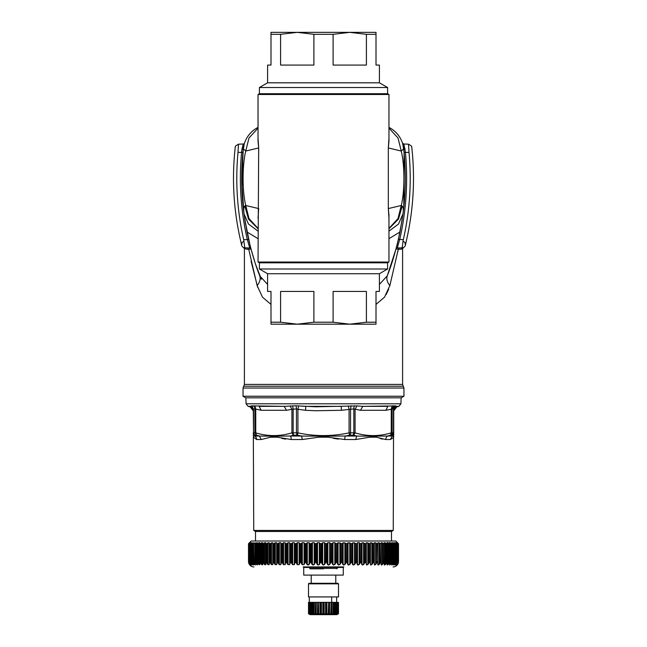 <?xml version="1.0" encoding="UTF-8"?>
<svg xmlns="http://www.w3.org/2000/svg" width="647" height="647" viewBox="0 0 647 647"><rect width="100%" height="100%" fill="white"/><g stroke="black" fill="none" stroke-linecap="round" stroke-linejoin="round"><path stroke-width="0.97" d="M404.019 144.823L405.41 152.352C408.168 181.75 406.259 210.841 399.676 239.633L397.258 247.987L402.199 247.809L400.914 249.176C403.154 248.731 403.154 248.731 400.914 249.176L398.285 249.265L397.848 251.618M399.676 239.633L398.398 239.333L402.24 219.147L398.398 239.333L403.324 239.633C409.842 210.841 411.735 181.75 409.001 152.352L408.508 144.176L403.728 144.006L402.483 143.076M411.783 147.233L411.371 145.931C412.163 148.058 411.573 146.424 412.293 152.352C415.018 181.75 413.134 210.841 406.615 239.633L405.41 245.116A3.413 3.413 0 0 1 402.199 247.809L399.531 247.906L398.285 249.265L395.988 248.998L387.254 275.873C391.993 264.089 396.231 249.467 399.975 232.006L403.008 213.736C405.798 192.62 406.033 170.954 403.72 148.761A27.271 27.271 0 0 0 388.96 127.394M402.757 143.957L404.1 152.482L408.88 152.352M403.21 239.633L402.199 247.809M397.258 247.987A1.367 1.367 0 0 0 395.996 248.99A1.367 1.367 0 0 1 397.258 247.987L397.759 246.353M398.026 240.943L396.959 245.294M401.172 249.16L401.738 249.071M376.004 304.405L384.496 297.191L389.85 285.634L398.285 249.265M386.202 294.563L388.661 289.266M393.319 258.29L387.254 275.873C386.219 278.744 387.084 282.003 389.85 285.634C387.084 282.003 386.219 278.744 387.254 275.873L379.409 284.397M403.768 207.307L404.1 152.482L403.777 207.242L404.601 198.111M403.76 207.388L403.615 208.714M257.692 287.414L251.052 261.129M270.996 304.405L262.504 297.199L257.15 285.634C259.916 282.003 260.781 278.744 259.746 275.873L256.123 265.852M249.621 247.599L250.858 248.642L252.047 252.742L251.012 248.998L248.715 249.265L257.15 285.634M254.829 261.946L251.012 248.998L249.952 248.011L244.801 247.809C243.175 247.494 243.175 247.494 244.801 247.809L247.469 247.906L248.715 249.265L246.086 249.176C243.846 248.731 243.846 248.731 246.086 249.176L244.437 247.777M388.96 231.149L398.544 224.008L403.008 213.736C403.582 209.782 403.307 207.202 402.191 205.997L401.253 205.495C404.796 191.391 404.796 165.171 401.253 151.042L403.72 148.761L405.03 149.142L404.949 148.575M387.246 275.897C391.993 264.081 396.239 249.451 399.975 232.006L388.96 238.67M411.403 145.996L408.508 144.176M398.916 237.028L397.048 244.93M403.008 213.712L403.615 208.738M261.38 279.245L255.8 264.882M267.591 284.397L259.746 275.873C255.007 264.089 250.769 249.467 247.025 232.006L243.992 213.736C243.418 209.782 243.693 207.202 244.809 205.997L248.505 219.098L258.04 228.731M255.46 263.879L256.778 267.769M245.593 224.315L244.744 219.066M243.968 213.526L241.695 181.249L243.28 148.761C240.967 170.945 241.202 192.612 243.992 213.736L248.456 224.008L258.04 231.149M388.96 138.28L388.321 147.953L401.253 151.042L398.01 137.973L388.96 128.106M402.191 205.997L398.495 219.098L388.96 228.731M388.96 262.027L387.593 262.811L259.407 262.811L258.04 262.027L388.96 262.027L388.96 215.176L388.321 208.577L401.253 205.495L398.01 218.557L388.96 228.423M249.742 247.987L247.324 239.633L248.602 239.333L244.76 219.147L249.985 245.051M243.304 208.027L242.051 192.523M242.027 192.013L241.97 190.922M241.954 190.606L242.86 152.918M258.04 238.67L247.025 232.006M243.288 207.833L242.059 192.644M241.986 191.164L242.9 152.482L241.59 152.352L241.97 149.142L243.28 148.761A27.271 27.271 0 0 1 258.04 127.394M251.012 248.998L250.397 246.685M235.597 145.996L235.629 145.931C234.837 148.058 235.427 146.424 234.707 152.352C231.982 181.75 233.866 210.841 240.385 239.633L241.59 245.116A3.413 3.413 0 0 0 244.801 247.809L243.676 239.633C237.158 210.841 235.265 181.75 237.999 152.352L238.492 144.176L243.272 144.006A1.367 1.367 0 0 0 244.517 143.076A1.367 1.367 0 0 1 243.272 144.006L241.97 149.142M403.954 396.247L401.229 397.824L245.771 397.824L243.046 396.247L403.954 396.247L403.954 388.03L243.046 388.03L243.725 386.227L403.275 386.227L402.596 384.415L402.596 248.796L403.396 247.55M244.242 143.949L242.973 151.746M243.28 148.761L245.747 151.042L248.99 137.973L258.04 128.106M258.04 138.28L258.679 147.953L258.04 141.353L258.04 94.502L388.96 94.502L388.96 141.353L388.321 147.953L388.321 208.577L388.96 218.249M241.59 152.393L238.12 152.352M241.622 152.069L241.857 150.064M258.04 228.423L248.99 218.557L245.747 205.495L244.809 205.997M243.79 239.633L247.324 239.633C240.741 210.841 238.832 181.75 241.59 152.352M258.04 262.027L258.679 147.953L245.747 151.042C242.204 165.139 242.204 191.358 245.747 205.495L258.679 208.577L258.04 218.249M388.96 94.502L387.593 93.718L259.407 93.718L258.04 94.502M235.217 147.233L235.629 145.931L238.492 144.176M259.407 93.718L259.407 87.531L387.593 87.531L387.593 93.718M387.593 87.531L379.409 82.808L267.591 82.808L259.407 87.531M348.668 32.35L376.004 32.35L376.004 34.315L366.404 34.315L349.752 32.35L333.1 34.315L313.9 34.315L297.248 32.35L348.668 32.35M270.996 32.35L297.248 32.35L280.596 34.315L270.996 34.315L270.996 32.35L270.996 65.08L267.591 65.08L267.591 82.808M376.004 34.315L376.004 65.08L379.409 65.08L379.409 82.808M333.1 34.315L333.1 65.08L366.404 65.08L366.404 34.315M280.596 34.315L280.596 65.08L313.9 65.08L313.9 34.315M387.593 262.811L387.593 268.998L259.407 268.998L259.407 262.811M259.407 268.998L267.591 273.721L379.409 273.721L387.593 268.998M376.004 324.179L270.996 324.179L270.996 322.214L280.596 322.214L297.248 324.179L313.9 322.214L333.1 322.214L349.752 324.179L366.404 322.214L376.004 322.214L376.004 324.179L376.004 291.449L379.409 291.449L379.409 273.721M366.404 322.214L366.404 291.449L333.1 291.449L333.1 322.214M313.9 322.214L313.9 291.449L280.596 291.449L280.596 322.214M270.996 322.214L270.996 291.449L267.591 291.449L267.591 273.721M338.454 439.127L333.359 438.318M382.539 439.127L380.048 438.464M393.182 436.442L393.643 436.159L393.311 437.736L390.351 439.531L392.3 436.005L393.554 436.304L393.311 437.736M356.804 405.92L362.805 406.34L395.608 405.936L393.732 409.292L393.732 432.859L392.3 436.005L387.618 436.005A4.092 3.631 90 0 0 385.806 439.531L376.206 437.178L376.425 436.159L369.777 436.159L369.809 437.178L376.206 437.178M254.837 405.92L284.195 406.34L295.922 405.79A4.092 1.472 90 0 1 296.447 408.912L297.927 409.292L298.688 405.936L295.922 405.79L315.607 406.793L356.942 405.936L355.074 409.292L355.074 432.859L353.707 435.221L356.683 436.005L355.737 439.531L369.809 437.178M369.777 436.159L345.377 436.005A4.092 1.237 90 0 0 344.762 439.531L328.021 437.178L328.199 436.159L318.793 436.159L318.979 437.178L328.021 437.178M305.546 410.287L315.493 410.748L341.454 410.287L341.204 406.34L305.796 406.34L305.546 410.287L297.927 409.292L297.927 432.859L297.442 435.221L301.623 436.005L302.238 439.531L318.979 437.178M393.255 530.443L391.484 531.462L255.516 531.462L253.745 530.443L393.255 530.443L393.513 437.178M318.793 436.159L290.317 436.005A4.092 1.876 90 0 1 291.263 439.531L277.191 437.178L277.223 436.159L270.575 436.159L270.794 437.178L277.183 437.178M256.438 435.221L254.902 432.811L255.751 432.859L256.438 435.221L259.382 436.005L261.194 439.531L270.794 437.178M270.575 436.159L254.7 436.005A4.092 3.898 90 0 1 256.649 439.531L253.487 437.178L253.357 436.159L254.7 436.005L254.813 435.172L253.268 432.859L253.487 437.178M285.675 439.135L281.704 438.407M393.732 409.292L393.732 432.859L392.098 432.811A2.725 2.491 90 0 1 390.845 435.172L387.618 436.005L376.425 436.159M376.206 437.194L369.817 437.194M390.562 435.221L391.249 432.859C379.191 436.49 367.132 436.49 355.074 432.859L350.553 432.811A2.725 0.987 90 0 1 350.059 435.172L345.377 436.005L328.199 436.159M328.013 437.194L318.979 437.194M305.327 406.324L302.149 406.195M349.558 435.221L349.073 432.859C332.032 436.49 314.976 436.49 297.927 432.859L293.164 432.811A2.725 1.1 90 0 0 293.714 435.172L290.317 436.005L277.223 436.159M277.183 437.194L270.794 437.194M393.732 432.859L393.659 437.178M392.276 435.221L393.457 432.811L393.457 408.912A4.092 3.817 90 0 1 394.807 405.79M353.707 435.221L353.286 435.172L353.836 432.811L353.836 408.912A4.092 1.658 90 0 1 354.427 405.79L354.556 405.79M393.457 408.912L392.098 408.912L393.425 405.79L392.033 405.936L391.249 409.292L392.098 408.912L392.098 432.811L391.249 432.859L391.249 409.292L385.855 410.287L387.844 406.34L362.805 406.34L360.468 410.287L385.855 410.287M395.608 405.936L396.789 406.34L393.732 410.287M253.268 410.287L250.211 406.34L251.392 405.936L253.268 409.292L253.543 432.811A2.725 2.548 90 0 0 254.813 435.172L256.155 435.172M293.293 435.221L291.926 432.859C279.868 436.49 267.818 436.49 255.751 432.859L255.751 409.292L254.967 405.936L251.392 405.936M297.442 435.221L296.941 435.172L296.447 432.811L296.447 408.912L291.926 409.292L291.926 432.859L293.164 432.811L293.164 408.912L292.573 405.79M351.078 405.79L350.553 408.912L350.553 432.811L349.073 432.859L349.073 409.292L348.312 405.936M396.789 406.34L398.9 406.34L400.922 403.801L401.132 397.824M360.468 410.287L353.836 408.912L341.454 410.287M252.193 405.79L253.268 409.292M261.145 410.287L286.532 410.287L284.195 406.34L259.156 406.34L261.145 410.287L254.902 408.912A4.092 3.745 90 0 0 253.575 405.79M290.058 405.936L291.926 409.292L286.532 410.287M309.501 567.468L303.726 567.468L303.726 575.102L343.274 575.102L343.274 567.468L343.816 566.918L333.245 566.918M309.986 566.918L303.184 566.918L303.726 567.468M313.755 566.918L323.5 566.918M337.54 567.322L309.46 567.322L309.751 568.422A0.542 0.542 0 0 0 310.285 568.826A0.542 0.542 0 0 1 309.751 568.422L337.249 568.422L338.066 566.918L308.934 566.918A0.542 0.542 0 0 1 309.46 567.322L309.986 567.322M397.209 542.97L398.317 543.739L398.317 561.467L397.856 563.497L396.983 564.653L397.209 563.577M396.983 542.712L397.792 543.739L397.792 561.467L396.983 563.99M396.554 543.165L397.776 543.739L397.8 561.839L397.557 543.383M397.776 561.467L396.554 564.596L396.554 562.817M396.207 542.712L396.886 543.739L396.886 561.467L396.724 563.408L396.207 564.653L396.207 563.626M396.724 543.383L396.918 562.025L396.918 543.706M396.862 561.467L395.552 564.596L395.082 564.653L395.552 564.596L395.552 563.327M395.082 542.712L395.624 543.739L395.624 561.467L395.535 563.408L395.082 564.653L395.082 563.222M395.535 543.383L395.681 562.211L395.681 543.682M395.6 561.467L394.945 563.497L393.602 564.653L394.193 564.596L394.193 542.744L394.945 543.343L394.945 563.497M393.602 542.712L394.193 542.744L393.602 542.712L394.096 562.397L393.602 564.653L393.602 562.793M394.015 561.467L393.279 563.497L391.783 564.653L392.494 564.596L392.494 542.744L393.279 543.343L393.279 563.497M391.783 542.712L392.494 542.744L391.783 542.712L391.783 562.324M392.066 561.467L391.265 563.497L389.583 564.912L389.583 561.968M389.583 542.518L389.631 561.814M389.931 543.593L389.89 562.073M389.777 561.467L388.095 564.596L387.132 564.855L387.157 561.467L385.418 564.596L384.358 564.791L384.358 561.919M387.367 543.553L387.343 563.408L387.343 543.65M384.358 542.607L384.375 561.968M384.504 543.504L384.496 563.408L384.496 543.569M384.245 561.467L382.442 564.596L381.293 564.71L381.342 543.472M381.293 542.663L381.026 561.467L381.342 543.423M381.026 561.467L379.174 564.596L377.929 564.653L377.929 542.712L380.032 543.343L380.032 563.497M377.913 543.383L377.913 563.408M377.533 561.467L375.64 564.596L374.306 564.653L374.306 542.712L376.497 543.343L376.497 563.497M374.217 543.383L373.772 543.739L374.217 563.408M373.772 561.467L371.847 564.596L370.424 564.653L370.424 542.712L372.704 543.343L372.704 563.497M370.27 543.383L369.76 543.739L369.76 561.467L370.27 563.408M369.76 561.467L367.82 564.596L366.323 564.653L366.323 542.712L368.669 543.343L368.669 563.497M366.097 543.383L365.531 543.739L365.531 561.467L366.097 563.408M365.531 561.467L363.574 564.596L362.013 564.653L361.713 563.408L362.013 542.712L364.415 543.343L364.415 563.497M361.713 543.383L361.099 543.739L361.099 561.467L361.713 563.408M361.099 561.467L359.134 564.596L357.508 564.653L357.152 563.408L357.508 542.712L357.508 564.653M357.152 543.383L356.481 543.739L356.481 561.467L357.152 563.408M356.481 561.467L354.524 564.596L352.85 564.653L352.421 563.408L352.421 543.383L352.85 542.712L355.34 543.343L355.34 563.497M352.421 543.383L351.701 543.739L351.701 561.467L352.421 563.408M351.701 561.467L349.76 564.596L348.037 564.653L347.552 563.408L347.552 543.383L348.037 542.712L350.553 543.343L350.553 563.497M347.552 543.383L346.784 543.739L346.784 561.467L347.552 563.408M346.784 561.467L344.867 564.596L343.112 564.653L342.562 563.408L342.562 543.383L343.112 542.712L345.635 543.343L345.635 563.497M342.562 543.383L341.753 543.739L341.753 561.467L342.562 563.408M341.753 561.467L339.877 564.596L338.082 564.653L337.483 563.408L337.483 543.383L338.082 542.712L340.613 543.343L340.613 563.497M337.483 543.383L336.634 543.739L336.634 561.467L337.483 563.408M336.634 561.467L334.798 564.596L332.995 564.653L332.332 563.408L332.332 543.383L332.995 542.712L334.798 542.744L335.502 543.343L335.502 563.497M332.332 543.383L331.45 543.739L331.45 561.467L332.332 563.408M331.45 561.467L329.671 564.596L327.851 564.653L327.139 563.408L327.139 543.383L327.851 542.712L329.671 542.744L330.342 543.343L330.342 563.497M327.139 543.383L326.225 543.739L326.225 561.467L327.139 563.408M326.225 561.467L324.511 564.596L322.691 564.653L321.931 563.408L321.931 543.383L322.691 542.712L324.511 542.744L325.142 543.343L325.142 563.497M321.931 543.383L320.993 543.739L320.993 561.467L321.931 563.408M320.993 561.467L319.343 564.596L317.531 564.653L316.731 563.408L316.731 543.383L317.531 542.712L319.343 542.744L319.933 543.343L319.933 563.497M316.731 543.383L315.768 543.739L315.768 561.467L316.731 563.408M315.768 561.467L314.199 564.596L312.404 564.653L311.563 563.408L311.563 543.383L312.404 542.712L314.199 542.744L314.741 543.343L314.741 563.497M311.563 543.383L310.584 543.739L310.584 561.467L311.563 563.408M310.584 561.467L309.104 564.596L307.325 564.653L306.452 563.408L306.452 543.383L307.325 542.712L309.104 542.744L309.598 543.343L309.598 563.497M306.452 543.383L305.465 543.739L305.465 561.467L306.452 563.408M305.465 561.467L304.074 564.596L302.327 564.653L301.421 563.408L301.421 543.383L302.327 542.712L304.074 542.744L304.519 543.343L304.519 563.497M301.421 543.383L300.426 543.739L300.426 561.467L301.421 563.408M300.426 561.467L299.14 564.596L297.434 564.653L296.504 563.408L296.504 543.383L297.434 542.712L299.14 542.744L299.529 543.343L299.529 563.497M296.504 543.383L295.509 543.739L295.509 561.467L296.504 563.408M295.509 561.467L294.32 564.596L292.67 564.653L291.716 563.408L291.716 543.383L292.67 542.712L294.32 542.744L294.66 543.343L294.66 563.497M291.716 543.383L290.721 543.739L290.721 561.467L291.716 563.408M290.721 561.467L289.646 564.596L288.052 564.653L287.082 563.408L287.082 543.383L288.052 542.712L289.646 542.744L289.929 543.343L289.929 563.497M287.082 543.383L286.095 543.739L286.095 561.467L287.082 563.408M286.095 561.467L285.141 564.596L283.612 564.653L282.626 563.408L282.626 543.383L283.612 542.712L285.141 542.744L285.359 543.343L285.359 563.497M282.626 543.383L281.647 543.739L281.647 561.467L282.626 563.408M281.647 561.467L280.822 564.596L279.367 564.653L278.364 563.408L278.364 543.383L279.367 542.712L280.822 542.744L280.984 543.343L280.984 563.497M278.364 543.383L277.409 543.739L277.409 561.467L278.364 563.408M277.409 561.467L276.706 564.596L275.331 564.653L274.328 563.408L274.328 543.383L275.331 542.712L276.706 542.744L276.811 543.343L276.811 563.497M274.328 543.383L273.398 543.739L273.398 561.467L274.328 563.408M273.398 561.467L272.816 564.596L271.53 564.653L270.527 563.408L270.527 543.383L272.816 542.744L272.864 563.497M270.527 543.383L269.621 543.739L269.621 561.467L270.527 563.408M269.621 561.467L269.176 564.621L269.176 563.084L269.176 564.596L267.987 564.653L266.993 563.408L266.993 543.383L269.176 542.744L269.168 563.497L269.168 543.383M266.993 543.383L266.111 543.739L266.111 561.467L266.993 563.408M266.111 561.467L265.812 564.71L265.812 562.38M265.723 543.448L265.731 563.497L265.731 543.496M265.804 562.413L265.804 564.596L264.712 564.653L263.725 563.408L263.725 543.383L264.712 542.712L265.804 542.744L265.731 543.343M263.725 543.383L262.884 543.739L262.884 561.467L263.725 563.408M262.884 561.467L262.731 564.782L262.731 561.806M262.561 543.504L262.577 563.497L262.577 543.593M262.714 561.879L262.714 564.596L261.72 564.653L260.749 563.408L260.749 543.383L261.72 542.712L262.714 542.744L262.577 543.343M260.749 543.383L259.948 543.739L259.948 561.467L260.749 563.408M259.948 543.739L259.722 563.497L259.948 561.467L261.582 564.596L262.625 564.653M259.69 543.553L259.722 562.348M259.916 561.467L259.916 564.596L259.035 564.653L258.088 563.408L258.088 543.383L259.035 542.712L259.916 542.744L259.722 543.343M258.088 543.383L257.328 543.739L257.328 561.467L258.088 563.408M257.328 561.467L257.425 564.596L256.657 564.653L257.425 564.596L257.425 561.839M257.118 543.593L257.174 561.984M257.425 542.744L255.023 543.739L255.023 561.467L256.657 564.653L256.657 542.712L257.425 542.744L257.174 543.343M255.023 561.467L255.258 564.596L254.611 564.653L255.258 564.596L255.258 562.316M255.258 542.744L253.058 543.739L253.058 561.467L254.611 564.653L254.95 543.343M253.058 561.467L253.43 564.596L252.896 564.653L253.43 564.596L253.43 562.769M253.43 542.744L251.432 543.739L251.432 561.467L252.896 564.653L253.066 543.343M251.432 561.467L251.351 543.682M251.432 543.739L251.4 561.467L251.934 564.596L251.529 564.653L251.934 563.189M251.529 543.334L251.529 542.712L250.138 543.739L250.138 561.467L251.529 564.653L251.529 561.984M250.138 543.739L250.106 562.033L250.106 543.706M250.138 561.467L250.51 564.653L250.793 563.586M250.51 543.108L249.241 543.739L249.241 561.467L250.51 564.653L250.51 562.939M249.241 561.467L249.491 543.343L249.224 561.467L250.009 563.941M249.847 542.93L248.683 543.739L248.683 561.467L249.119 563.408L249.847 564.653L249.847 563.65M248.683 561.467L249.014 543.343L248.683 561.467L249.572 564.273M393.053 566.918A5.451 5.451 0 0 0 398.503 561.467L398.503 543.739L395.778 541.013L251.222 541.013L248.497 543.739L248.497 561.467L249.54 564.224M249.54 542.776L248.497 543.739L248.497 561.467A5.451 5.451 0 0 0 253.947 566.918M398.503 561.467L397.493 564.184M397.404 564.33L398.026 563.052M397.404 542.712L398.326 543.739L398.334 561.653L398.334 543.731M398.326 561.467L398.026 563.408M250.276 564.386L250.793 564.653M250.729 563.497L251.918 564.653M252.055 563.497L253.398 564.653M253.559 563.157L254.506 564.596L255.217 564.653M255.355 562.68L256.544 564.596L257.369 564.653M257.328 543.739L257.28 561.467L258.905 564.596L259.843 564.653M262.884 543.739L262.819 561.467L264.558 564.596L265.707 564.653M266.111 543.739L266.046 561.467L267.826 564.596L269.071 564.653M269.621 543.739L269.548 561.467L271.36 564.596L272.694 564.653M273.398 543.739L273.309 561.467L275.153 564.596L276.576 564.653M277.409 543.739L277.32 561.467L279.18 564.596L280.677 564.653M281.647 543.739L281.558 561.467L283.426 564.596L284.987 564.653M286.095 543.739L285.998 561.467L287.866 564.596L289.492 564.653M290.721 543.739L290.624 561.467L292.476 564.596L294.15 564.653M295.509 543.739L295.404 561.467L297.24 564.596L298.963 564.653M300.426 543.739L300.321 561.467L302.133 564.596L303.888 564.653M305.465 543.739L305.352 561.467L307.123 564.596L308.19 565.074M310.584 543.739L310.479 561.467L312.202 564.596L313.253 565.074M315.768 543.739L315.663 561.467L317.329 564.596L318.364 565.074M320.993 543.739L320.88 561.467L322.489 564.596L323.5 565.074M326.225 543.739L326.12 561.467L327.657 564.596L328.636 565.074M331.45 543.739L331.337 561.467L332.801 564.596L333.747 565.074M336.634 543.739L336.521 561.467L337.896 564.596L338.81 565.074M341.753 543.739L341.648 561.467L342.926 564.596L343.8 565.074M346.784 543.739L346.679 561.467L347.86 564.596L348.684 565.074M351.701 543.739L351.596 561.467L352.68 564.596L353.456 565.074M356.481 543.739L356.376 561.467L357.354 564.596L358.074 565.074M361.099 543.739L361.002 561.467L361.859 564.596L362.522 565.074M365.531 543.739L365.442 561.467L366.784 565.074M369.76 543.739L369.68 561.467L370.836 565.074M373.772 543.739L373.691 561.467L374.653 565.074M377.533 543.739L377.832 563.497M377.824 564.621L377.824 562.534L378.228 565.074M381.342 543.383L381.188 562.38M381.196 562.073L381.528 565.074M384.496 543.383L384.269 561.806M384.286 561.62L384.553 565.074M387.965 564.653L387.052 564.847L387.052 561.661M389.575 564.596L390.343 564.653L389.575 564.596M391.742 564.596L392.389 564.653L391.742 564.596M393.57 564.596L394.104 564.653L393.57 564.596M395.066 564.596L395.471 564.653M248.497 561.467L249.596 564.653M309.46 567.322L308.934 566.918A0.542 0.542 0 0 1 309.46 567.322A0.542 0.542 0 0 0 308.934 566.918M396.862 543.739L396.271 543.343L396.271 563.497M395.552 543.407L395.552 542.744L396.271 543.343M395.6 543.739L394.945 543.343M393.279 543.343L393.991 543.383M389.631 542.712L392.106 543.383M387.132 542.558L389.89 543.383M387.157 542.712L387.343 543.383M387.165 561.467L387.165 543.739L386.259 543.343L386.259 563.497M384.375 542.712L386.259 543.343M384.181 543.739L383.291 543.343L383.291 563.497M381.293 542.712L383.291 543.343M380.954 543.739L380.032 543.343M377.452 543.739L376.497 543.343M373.691 543.739L372.704 543.343M369.68 543.739L368.669 543.343M365.442 543.739L364.415 543.343M361.002 543.739L359.967 543.343L359.967 563.497M357.508 542.712L358.915 542.607L359.967 543.343M356.376 543.739L355.34 543.343M351.596 543.739L350.553 543.343M346.679 543.739L345.635 543.343M341.648 543.739L340.613 543.343M336.521 543.739L335.502 543.343M331.337 543.739L330.342 543.343M326.12 543.739L325.142 543.343M320.88 543.739L319.933 543.343M315.663 543.739L314.741 543.343M310.479 543.739L309.598 543.343M305.352 543.739L304.519 543.343M300.321 543.739L299.529 543.343M295.404 543.739L294.66 543.343M290.624 543.739L289.929 543.343M285.998 543.739L285.359 543.343M281.558 543.739L280.984 543.343M277.32 543.739L276.811 543.343M273.309 543.739L272.864 543.343M255.023 543.739L254.983 561.467M253.058 543.739L253.017 561.467M251.934 542.744L251.521 543.343M250.793 542.744L250.324 543.343M250.009 542.744L249.491 543.343M249.572 542.744L249.014 543.343M397.493 542.817L398.107 543.343M323.5 568.826L310.285 568.826A0.542 0.542 0 0 1 309.751 568.422M328.797 566.918L315.76 566.918M331.685 602.373L331.685 596.922L331.685 602.373M336.861 614.65L310.139 614.65L308.498 613.704L337.758 614.1L338.502 613.704L338.486 602.373L338.502 613.704L336.861 614.65M338.357 613.704L338.486 602.373M338.357 602.373L338.098 613.704M337.734 613.704L338.098 602.373M337.734 602.373L337.208 602.373L337.208 613.704M336.618 613.704L336.618 602.373L337.208 602.373M336.618 602.373L335.858 602.373L335.858 613.704M335.057 613.704L335.057 602.373L335.858 602.373M335.057 602.373L334.087 602.373L334.087 613.704M333.148 614.1L333.148 602.373L334.087 602.373M333.148 602.373L333.1 613.704M333.1 602.373L331.96 602.373L331.96 613.704M331.038 614.1L331.038 602.373L331.96 602.373M331.038 602.373L330.819 613.704M330.819 602.373L329.533 602.373L329.533 613.704M328.676 614.1L328.676 602.373L329.533 602.373M328.676 602.373L328.288 613.704M328.288 602.373L326.913 602.373L326.913 613.704M326.128 614.1L326.128 602.373L326.913 602.373M326.128 602.373L325.595 602.373L325.595 613.704M325.595 602.373L324.163 602.373L324.163 613.704M323.5 614.1L323.5 602.373L324.163 602.373M323.5 602.373L322.837 602.373L322.837 613.704M322.837 602.373L321.405 602.373L321.405 613.704M320.872 614.1L320.872 602.373L321.405 602.373M320.872 602.373L320.087 602.373L320.087 613.704M320.087 602.373L318.712 602.373L318.712 613.704M318.324 614.1L318.712 602.373M318.324 602.373L317.467 602.373L317.467 613.704M317.467 602.373L316.181 602.373L316.181 613.704M315.962 614.1L316.181 602.373M315.962 602.373L315.04 602.373L315.04 613.704M315.04 602.373L313.9 602.373L313.9 613.704M313.852 614.1L313.9 602.373M313.852 602.373L312.913 602.373L312.913 613.704M312.913 602.373L311.943 602.373L311.943 613.704M311.943 602.373L311.142 602.373L311.142 613.704M311.142 602.373L310.382 602.373L310.382 613.704M310.382 602.373L309.792 602.373L309.792 613.704M309.792 602.373L309.266 602.373L309.266 613.704M309.266 602.373L308.902 613.704M308.902 602.373L308.643 613.704M308.514 602.373L308.514 613.704L308.643 602.373M336.666 596.922L308.498 596.922L308.498 583.829L338.502 583.829L338.502 596.922L336.666 596.922M338.502 583.829L337.952 583.287L309.048 583.287L308.498 583.829M243.725 386.227L244.404 384.415L402.596 384.415M385.806 439.531L390.351 439.531M344.762 439.531L355.737 439.531M291.263 439.531L302.238 439.531M256.649 439.531L261.194 439.531M393.554 436.304L393.732 435.342M390.845 435.172L392.187 435.172M350.059 435.172L353.286 435.172M250.211 406.34L248.1 406.34L246.078 403.801L400.922 403.801M293.714 435.172L296.941 435.172M253.543 432.835L254.902 432.811L254.902 408.912L253.543 408.912L253.543 432.811M337.499 567.468L343.274 567.468M397.856 543.343L397.856 563.497M397.557 563.408L397.557 562.664M397.242 543.343L397.242 563.497M396.724 563.408L396.724 562.267M395.535 563.408L395.535 561.847M393.991 563.408L393.983 543.739M392.106 563.408L392.106 561.701M392.017 543.739L392.017 561.467M391.265 543.343L391.265 563.497M390.456 564.596L390.456 542.744M389.72 543.739L389.72 561.467M388.92 543.343L388.92 563.497M388.095 564.596L388.095 542.744M387.108 543.739L387.108 561.467M385.418 564.596L385.418 542.744M382.442 564.596L382.442 542.744M379.174 564.596L379.174 542.744M377.929 542.712L377.929 564.653M375.64 564.596L375.64 542.744M374.306 542.712L374.306 564.653M371.847 564.596L371.847 542.744M370.424 542.712L370.424 564.653M367.82 564.596L367.82 542.744M366.323 542.712L366.323 564.653M363.574 564.596L363.574 542.744M362.013 542.712L362.013 564.653M359.134 564.596L359.134 542.744M354.524 564.596L354.524 542.744M352.85 542.712L352.85 564.653M349.76 564.596L349.76 542.744M348.037 542.712L348.037 564.653M344.867 564.596L344.867 542.744M343.112 542.712L343.112 564.653M339.877 564.596L339.877 542.744M338.082 542.712L338.082 564.653M334.798 564.596L334.798 542.744M332.995 542.712L332.995 564.653M329.671 564.596L329.671 542.744M327.851 542.712L327.851 564.653M324.511 564.596L324.511 542.744M322.691 542.712L322.691 564.653M319.343 564.596L319.343 542.744M317.531 542.712L317.531 564.653M314.199 564.596L314.199 542.744M312.404 542.712L312.404 564.653M309.104 564.596L309.104 542.744M307.325 542.712L307.325 564.653M304.074 564.596L304.074 542.744M302.327 542.712L302.327 564.653M299.14 564.596L299.14 542.744M297.434 542.712L297.434 564.653M294.32 564.596L294.32 542.744M292.67 542.712L292.67 564.653M289.646 564.596L289.646 542.744M288.052 542.712L288.052 564.653M285.141 564.596L285.141 542.744M283.612 542.712L283.612 564.653M280.822 564.596L280.822 542.744M279.367 542.712L279.367 564.653M276.706 564.596L276.706 542.744M275.331 542.712L275.331 564.653M272.816 564.596L272.816 542.744M271.53 542.712L271.53 564.653M267.987 542.712L267.987 564.653M264.712 542.712L264.712 564.653M261.72 542.712L261.72 564.653M259.035 542.712L259.035 564.653M255.735 563.408L255.735 543.383M254.95 561.604L254.95 563.497M253.721 563.408L253.721 543.383M253.066 561.507L253.066 563.497M252.039 563.408L252.039 543.383M251.521 561.944L251.521 563.497M250.704 563.408L250.704 543.383M250.324 562.364L250.324 563.497M249.734 563.408L249.734 543.383M249.491 562.761L249.491 563.497M249.119 563.408L249.119 543.383M405.41 245.116L404.949 242.56L403.121 241.161M406.518 240.061L406.001 242.382M405.418 243.725L405.014 242.674M244.404 384.415L244.404 248.796L243.604 247.55M402.992 213.858L404.027 204.8M412.058 149.999L411.727 146.901M257.87 270.85L255.452 263.839M254.716 261.598L254.166 259.851M403.275 386.227L403.954 388.03M253.309 257.053L251.004 248.982M249.313 242.342L244.978 220.57M243.046 396.247L243.046 388.03M240.482 240.061L240.999 242.382M241.59 245.116L242.051 242.56L243.879 241.161M234.942 149.999L235.273 146.901M253.745 530.443L253.341 437.178M255.516 531.462L255.516 541.013M391.484 531.462L391.484 541.013M393.732 410.861L396.765 406.906L398.9 406.34M253.268 410.861L250.235 406.906L248.1 406.34M246.078 403.801L245.868 397.824M311.223 583.287L311.223 575.102M335.777 583.287L335.777 575.102M396.013 563.966L396.013 565.049L395.988 564.014M394.929 563.529L394.929 565.025M393.497 563.044L393.497 564.993M394.096 543.658L394.096 562.397M391.71 562.526L391.71 564.952M392.179 543.626L392.179 562.583M257.49 562.025L257.49 564.904M254.861 543.626L254.861 562.583M255.355 562.567L255.355 564.952M252.937 543.658L252.937 562.397M253.559 563.068L253.559 564.993M252.112 563.545L252.112 565.025M251.012 563.966L251.012 565.049M250.276 564.354L250.276 565.066M381.188 562.049L381.188 564.71M384.269 561.564L384.269 564.782M389.51 562.178L389.51 564.904M391.645 562.68L391.645 564.952M393.441 563.157L393.441 564.993M394.888 563.61L394.888 565.025M337.249 568.422L336.715 568.826M336.634 602.373L336.634 596.922M309.315 596.922L309.315 602.373"/></g></svg>
